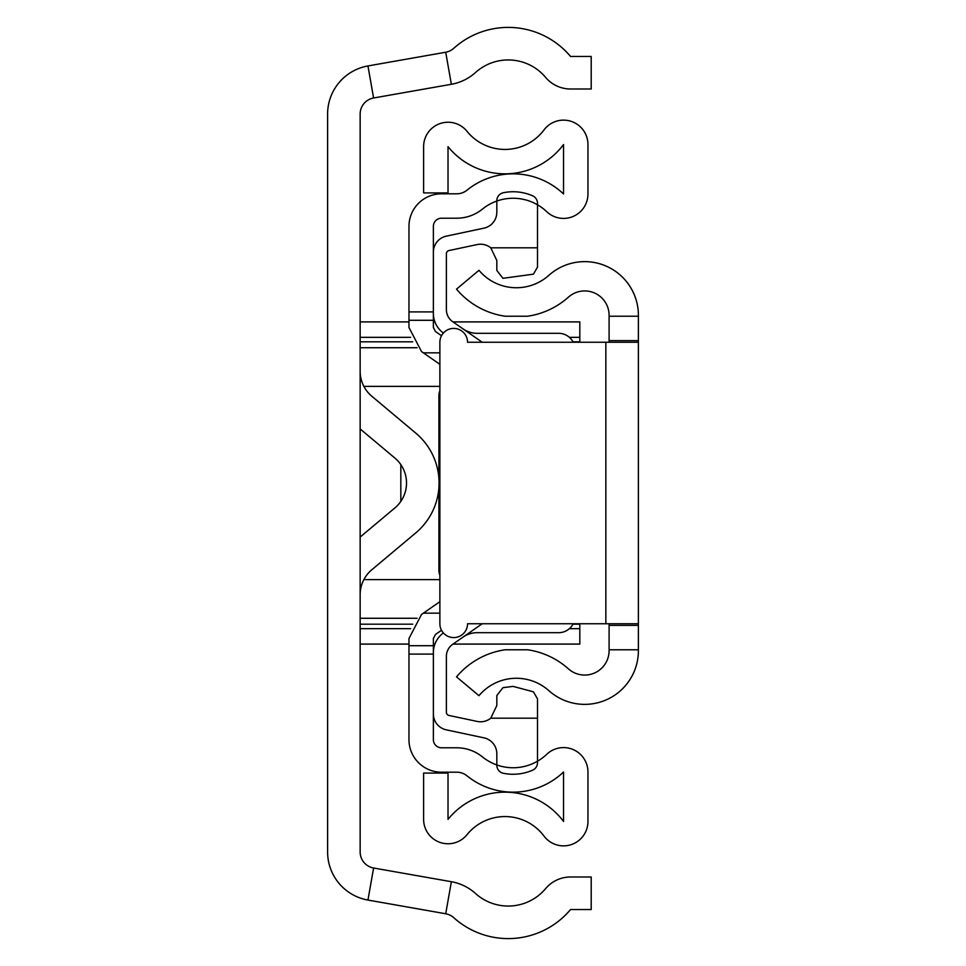 <?xml version="1.0" encoding="UTF-8"?>
<svg xmlns="http://www.w3.org/2000/svg" width="966" height="966" viewBox="0 0 966 966"><rect width="100%" height="100%" fill="white"/><g stroke="black" fill="none" stroke-linecap="round" stroke-linejoin="round"><path stroke-width="1.45" d="M445.712 52.236L367.949 65.942A48.819 48.819 0 0 0 327.607 114.024L327.607 851.976A48.819 48.819 0 0 0 367.949 900.058L445.712 913.764A16.277 16.277 0 0 1 453.779 917.7A81.361 81.361 0 0 0 570.544 909.537L591.204 909.537L591.204 876.995L570.544 876.995A32.542 32.542 0 0 0 545.609 888.623A48.819 48.819 0 0 1 475.55 893.514A48.819 48.819 0 0 0 451.364 881.717L373.6 868.011A16.277 16.277 0 0 1 360.149 851.976L360.149 114.024A16.277 16.277 0 0 1 373.6 97.989L451.364 84.284A48.819 48.819 0 0 0 475.55 72.486A48.819 48.819 0 0 1 545.609 77.377A32.542 32.542 0 0 0 570.544 89.005L591.204 89.005L591.204 56.463L570.544 56.463A81.361 81.361 0 0 0 453.779 48.3A16.277 16.277 0 0 1 445.712 52.236L451.364 84.284M360.149 428.928L394.889 458.065A32.542 32.542 0 0 1 394.889 507.935L360.149 537.072M360.149 594.718A32.542 32.542 0 0 1 371.789 569.783L415.803 532.87A65.084 65.084 0 0 0 415.803 433.13L371.789 396.217A32.542 32.542 0 0 1 360.149 371.282M400.83 464.61L400.83 501.39M579.817 623.746L579.817 644.093L453.006 644.093M453.006 321.907L579.817 321.907L579.817 342.254M638.393 342.254L638.393 623.746L467.544 623.746A13.826 13.826 0 0 1 453.706 637.584A13.826 13.826 0 0 1 439.88 623.746L439.88 342.254A13.826 13.826 0 0 1 453.706 328.416A13.826 13.826 0 0 1 467.544 342.254L638.393 342.254L638.393 315.339A53.698 53.698 0 0 0 548.893 275.31A48.819 48.819 0 0 1 478.967 270.311L456.52 289.136A78.101 78.101 0 0 0 505.109 316.22L527.605 316.22L505.109 316.22M638.393 623.746L638.393 649.78L609.099 649.78L609.099 623.746M505.109 649.78L527.605 649.78L505.109 649.78A78.101 78.101 0 0 0 456.52 676.864L478.967 695.689A48.819 48.819 0 0 1 548.893 690.69A53.698 53.698 0 0 0 638.393 650.661L638.393 649.78M638.393 316.22L609.099 316.22L609.099 315.339A24.404 24.404 0 0 0 568.431 297.142A78.101 78.101 0 0 1 527.605 316.22M527.605 649.78A78.101 78.101 0 0 1 568.431 668.858A24.404 24.404 0 0 0 609.099 650.661L609.099 649.78M609.099 342.254L609.099 316.22M433.372 654.103L433.372 739.654A8.139 8.139 0 0 0 441.51 747.793L456.773 747.793A40.681 40.681 0 0 1 482.372 756.861A48.819 48.819 0 0 0 546.732 754.313A24.404 24.404 0 0 1 587.956 772.015L587.956 821.45A24.404 24.404 0 0 1 544.015 836.085A48.819 48.819 0 0 0 467.001 834.696A24.404 24.404 0 0 1 423.615 819.361L423.615 773.09L448.019 773.09L448.019 819.361A73.223 73.223 0 0 1 563.54 821.45L563.54 772.015A73.223 73.223 0 0 1 467.013 775.831A16.277 16.277 0 0 0 456.773 772.196L441.51 772.196A32.542 32.542 0 0 1 408.968 739.654L408.968 654.103L433.372 654.103L433.372 638.49L435.461 634.481L441.522 630.279M408.968 654.103L408.968 638.49L421.526 614.448L439.88 601.673M441.522 335.721L435.461 331.519L433.372 327.51L433.372 226.346A8.139 8.139 0 0 1 441.51 218.207L456.773 218.207A40.681 40.681 0 0 0 482.372 209.139A48.819 48.819 0 0 1 546.732 211.687A24.404 24.404 0 0 0 587.956 193.985L587.956 144.55A24.404 24.404 0 0 0 544.015 129.915A48.819 48.819 0 0 1 467.001 131.304A24.404 24.404 0 0 0 423.615 146.639L423.615 192.91L448.019 192.91L448.019 146.639A73.223 73.223 0 0 0 563.54 144.55L563.54 193.985A73.223 73.223 0 0 0 467.013 190.169A16.277 16.277 0 0 1 456.773 193.804L441.51 193.804A32.542 32.542 0 0 0 408.968 226.346L408.968 311.897L433.372 311.897M439.88 364.327L421.526 351.552L408.968 327.51L408.968 311.897M439.88 575.096A8.139 5.748 -90 0 1 438.926 570.604L438.926 487.299M438.926 478.701L438.926 395.396A8.139 5.748 -90 0 1 439.88 390.904M408.968 645.711L433.372 645.711M408.968 320.289L433.372 320.289M443.382 632.947A24.404 24.404 0 0 0 433.372 652.654L433.372 713.922A16.277 16.277 0 0 0 446.256 729.837L483.942 737.843A16.277 16.277 0 0 1 496.826 753.758L496.826 765.301A8.139 8.139 0 0 0 503.334 773.271A48.819 48.819 0 0 0 532.628 770.18A8.139 8.139 0 0 0 537.507 762.729L537.507 698.889L533.437 691.837L513.103 686.391L502.936 687.683L496.826 695.556L496.826 705.518L490.776 718.185A16.277 16.277 0 0 1 477.18 721.433L448.973 715.444A3.26 3.26 0 0 1 446.389 712.256L446.389 656.337A14.647 14.647 0 0 1 452.668 644.322L482.227 623.746M573.188 342.254A16.277 16.277 0 0 0 558.662 333.306L477.023 333.306A24.404 24.404 0 0 1 463.076 328.923M482.227 342.254L452.668 321.678A14.647 14.647 0 0 1 446.389 309.663L446.389 253.744A3.26 3.26 0 0 1 448.973 250.556L477.18 244.567A16.277 16.277 0 0 1 490.776 247.815L496.826 260.482L496.826 270.444L502.936 278.317L533.437 274.163L537.507 267.111L537.507 203.271A8.139 8.139 0 0 0 532.628 195.82A48.819 48.819 0 0 0 503.334 192.729A8.139 8.139 0 0 0 496.826 200.699L496.826 212.242A16.277 16.277 0 0 1 483.942 228.157L446.256 236.163A16.277 16.277 0 0 0 433.372 252.078L433.372 313.346A24.404 24.404 0 0 0 443.382 333.053M490.776 718.185L537.507 718.185M463.076 637.077A24.404 24.404 0 0 1 477.023 632.694L558.662 632.694A16.277 16.277 0 0 0 573.188 623.746M537.507 247.815L490.776 247.815M466.82 634.928L470.635 633.551M470.635 332.449L466.82 331.072M367.949 65.942L373.6 97.989M367.949 900.058L373.6 868.011M445.712 913.764L451.364 881.717M439.88 386.376L363.868 386.376M363.868 579.624L439.88 579.624M360.149 618.276L417.058 618.276M417.058 347.724L360.149 347.724M360.149 624.181L412.699 624.181M572.971 624.181L579.817 624.181M579.817 341.819L572.971 341.819M412.699 341.819L360.149 341.819M579.817 628.661L569.385 628.661M410.659 628.661L360.149 628.661M360.149 337.339L410.659 337.339M569.385 337.339L579.817 337.339M638.393 625.376L609.099 625.376M638.393 340.624L609.099 340.624M605.851 623.746L605.851 342.254M423.362 613.168L439.88 613.168M423.362 352.832L439.88 352.832M360.149 644.093L408.968 644.093M433.372 644.093L434.929 644.093M360.149 321.907L408.968 321.907M433.372 321.907L434.929 321.907"/></g></svg>
